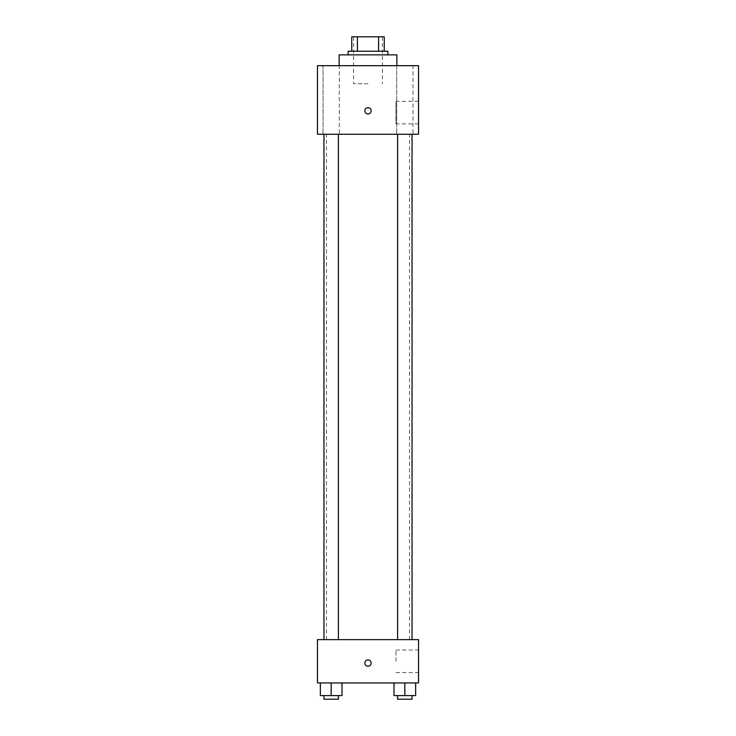 <?xml version="1.0" encoding="UTF-8"?>
<svg xmlns="http://www.w3.org/2000/svg" width="736" height="736" viewBox="0 0 736 736"><rect width="100%" height="100%" fill="white"/><g stroke="black" fill="none" stroke-linecap="round" stroke-linejoin="round"><path stroke-width="0.55" stroke-dasharray="3.68 2.76" d="M368 83.729L353.565 83.729L368 83.729M368 36.8L353.565 36.8L368 36.8M378.589 51.235L378.589 36.8L384.247 36.8L384.247 51.235L357.411 51.235L384.247 51.235M378.589 36.8L351.753 36.8M357.411 51.235L351.753 51.235L357.411 51.235L357.411 36.8M387.854 51.235L348.146 51.235M348.146 54.85L387.854 54.85L348.146 54.85M339.121 54.85L396.879 54.85M368 65.679L339.121 65.679L368 65.679M412.951 65.679L396.695 65.679L412.951 65.679L396.695 65.679L412.951 65.679L412.951 134.265L396.695 134.265L412.951 134.265L396.695 134.265L412.951 134.265L412.951 65.679M339.305 65.679L323.049 65.679L339.305 65.679L323.049 65.679L339.305 65.679L339.305 134.265L323.049 134.265L339.305 134.265L323.049 134.265L339.305 134.265L339.305 65.679M418.536 65.679L317.464 65.679L317.464 134.265L418.536 134.265L418.536 65.679M418.536 123.887L418.536 101.329L418.536 123.887L395.986 123.887L395.986 101.329L395.986 123.887M317.464 110.805L317.464 107.64L317.464 110.805M368 113.96A3.156 3.156 0 0 1 365.268 109.222A3.156 3.156 0 0 1 370.732 109.222A3.156 3.156 0 0 1 368 113.96M368 107.64A3.156 3.156 0 0 0 365.268 112.378A3.156 3.156 0 0 0 370.732 112.378A3.156 3.156 0 0 0 368 107.64A3.156 3.156 0 0 0 365.268 112.378A3.156 3.156 0 0 0 370.732 112.378A3.156 3.156 0 0 0 368 107.64M412.04 134.265L397.596 134.265L412.04 134.265L397.596 134.265L412.04 134.265L412.04 639.639L397.596 639.639L412.04 639.639M338.404 134.265L323.96 134.265L338.404 134.265L323.96 134.265L338.404 134.265L338.404 639.639L323.96 639.639L338.404 639.639M368 134.265L326.49 134.265L368 134.265M368 639.639L326.49 639.639L368 639.639M418.536 639.639L317.464 639.639L317.464 682.953L418.536 682.953L418.536 639.639M317.464 663.099L317.464 666.264L317.464 663.099M415.647 695.594L404.818 695.594L415.647 695.594L415.647 682.953L393.99 682.953L415.647 682.953L393.99 682.953L415.647 682.953L393.99 682.953L415.647 682.953L393.99 682.953L415.647 682.953L415.647 695.594L393.99 695.594L393.99 682.953L393.99 695.594L412.04 695.594L404.818 695.594L404.818 682.953L404.818 695.594L393.99 695.594L393.99 682.953M342.01 695.594L331.182 695.594L342.01 695.594L342.01 682.953L320.353 682.953L342.01 682.953L320.353 682.953L342.01 682.953L320.353 682.953L342.01 682.953L320.353 682.953L342.01 682.953L342.01 695.594L320.353 695.594L320.353 682.953L320.353 695.594L338.404 695.594L331.182 695.594L331.182 682.953L331.182 695.594L320.353 695.594L320.353 682.953M418.536 661.296L418.536 650.017L418.536 661.296M368 659.944A3.156 3.156 0 0 0 365.268 664.682A3.156 3.156 0 0 0 370.732 664.682A3.156 3.156 0 0 0 368 659.944A3.156 3.156 0 0 0 365.268 664.682A3.156 3.156 0 0 0 370.732 664.682A3.156 3.156 0 0 0 368 659.944M368 666.264A3.156 3.156 0 0 1 365.268 661.526A3.156 3.156 0 0 1 370.732 661.526A3.156 3.156 0 0 1 368 666.264M395.986 661.296L395.986 650.017L395.986 661.296M397.596 695.594L397.596 699.2L412.04 699.2L397.596 699.2L412.04 699.2L412.04 695.594L397.596 695.594L412.04 695.594M404.818 695.594L404.818 682.953M323.96 695.594L323.96 699.2L338.404 699.2L323.96 699.2L338.404 699.2L338.404 695.594L323.96 695.594L338.404 695.594M331.182 695.594L331.182 682.953M353.565 36.8L353.565 83.729M382.435 36.8L382.435 83.729M396.695 65.679L396.695 134.265L396.695 65.679M323.049 65.679L323.049 134.265L323.049 65.679M418.536 101.329L395.986 101.329M409.51 639.639L409.51 134.265M326.49 639.639L326.49 134.265M323.96 639.639L323.96 134.265M397.596 639.639L397.596 134.265M395.986 672.575L418.536 672.575M395.986 650.017L418.536 650.017"/><path stroke-width="1.1" d="M357.411 51.235L357.411 36.8L351.753 36.8L351.753 51.235L351.753 36.8M357.411 36.8L384.247 36.8L384.247 51.235M378.589 51.235L378.589 36.8M348.146 54.85L348.146 51.235L387.854 51.235L387.854 54.85M396.879 65.679L396.879 54.85L339.121 54.85L339.121 65.679M317.464 65.679L418.536 65.679L418.536 134.265L317.464 134.265L317.464 65.679M368 113.96A3.156 3.156 0 0 1 365.268 109.222A3.156 3.156 0 0 1 370.732 109.222A3.156 3.156 0 0 1 368 113.96M317.464 639.639L418.536 639.639L418.536 682.953L317.464 682.953L317.464 639.639M368 666.264A3.156 3.156 0 0 1 365.268 661.526A3.156 3.156 0 0 1 370.732 661.526A3.156 3.156 0 0 1 368 666.264M393.99 682.953L393.99 695.594L415.647 695.594L415.647 682.953L415.647 695.594M404.818 695.594L404.818 682.953M412.04 695.594L412.04 699.2L397.596 699.2L397.596 695.594M320.353 682.953L320.353 695.594L342.01 695.594L342.01 682.953L342.01 695.594M331.182 695.594L331.182 682.953M338.404 695.594L338.404 699.2L323.96 699.2L323.96 695.594M397.596 134.265L397.596 639.639M412.04 134.265L412.04 639.639M338.404 639.639L338.404 134.265M323.96 639.639L323.96 134.265"/></g></svg>

